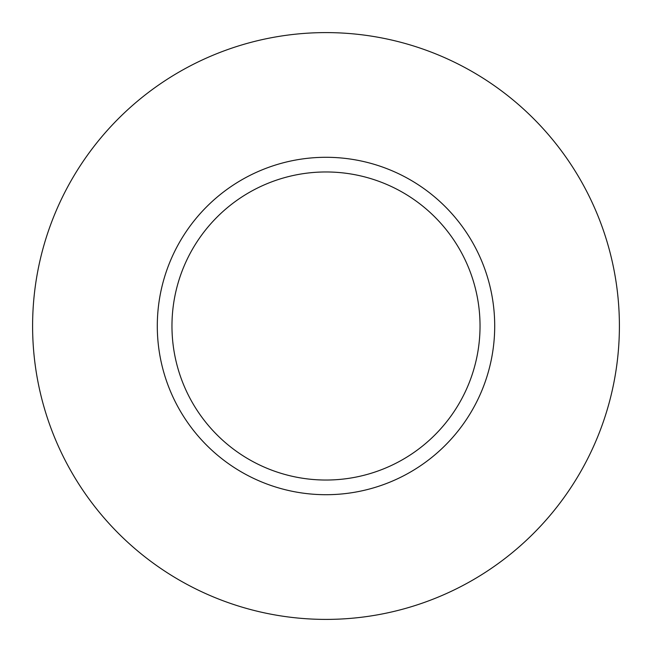 <?xml version="1.0" encoding="UTF-8"?>
<svg xmlns="http://www.w3.org/2000/svg" width="652" height="652" viewBox="0 0 652 652"><rect width="100%" height="100%" fill="white"/><g stroke="black" fill="none" stroke-linecap="round" stroke-linejoin="round"><path stroke-width="0.98" d="M480.035 326A154.035 154.035 0 0 0 326 171.965A154.035 154.035 0 0 0 171.965 326A154.035 154.035 0 0 0 326 480.035A154.035 154.035 0 0 0 480.035 326M619.4 326A293.4 293.4 0 0 0 326 32.6A293.4 293.4 0 0 0 32.6 326A293.4 293.4 0 0 0 326 619.4A293.4 293.4 0 0 0 619.4 326M494.705 326A168.705 168.705 0 0 1 326 494.705A168.705 168.705 0 0 1 157.295 326A168.705 168.705 0 0 1 326 157.295A168.705 168.705 0 0 1 494.705 326"/></g></svg>
